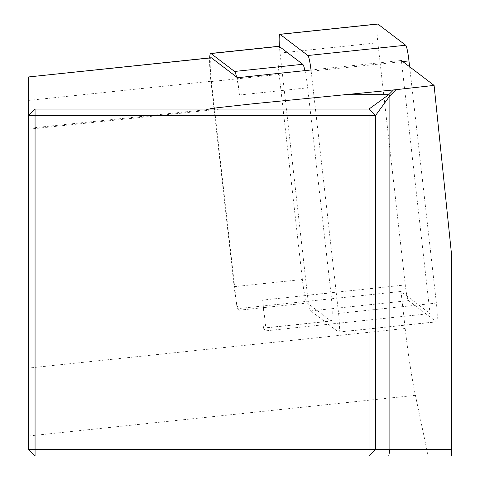 <?xml version="1.0" encoding="UTF-8"?>
<svg xmlns="http://www.w3.org/2000/svg" width="480" height="480" viewBox="0 0 480 480"><rect width="100%" height="100%" fill="white"/><g stroke="black" fill="none" stroke-linecap="round" stroke-linejoin="round"><path stroke-width="0.36" stroke-dasharray="2.4 1.8" d="M262.68 300.078A26.022 2.718 84 0 1 262.908 328.212A26.022 2.718 84 0 1 262.632 328.116L266.16 330.804L262.68 300.078L330.888 292.908A26.022 2.718 84 0 1 331.116 321.048A26.022 2.718 84 0 1 330.84 320.946L307.302 303.024A26.022 2.718 84 0 1 302.37 279.498L279.156 74.412A26.022 2.718 84 0 1 278.928 46.272M236.574 77.004A26.022 2.718 84 0 1 239.46 94.986L237.51 77.712M451.44 253.524L451.44 456L428.136 456L415.422 395.34A108.432 11.334 84 0 1 405.18 328.488L400.986 291.462L430.032 313.578L401.382 60.492L311.022 69.99M28.56 77.052L28.56 449.496L35.064 456L428.136 456M400.986 291.462L237.114 308.682L211.362 81.204A21.684 2.268 84 0 1 210.96 57.882M28.56 128.334L28.56 115.524L28.56 129.228L28.56 128.334L212.334 109.02L220.824 109.02L35.064 109.02L28.56 115.524M369.036 456L375.54 449.496L375.54 115.524L369.036 109.02L212.334 109.02M237.114 308.682L239.094 310.194A26.022 2.718 84 0 1 236.19 300.546A26.022 2.718 84 0 1 234.162 286.668L210.948 81.576A26.022 2.718 84 0 1 209.676 57.912M239.46 94.986L307.674 87.816L330.888 292.908M266.16 330.804L430.032 313.578M262.632 328.116L330.84 320.946M239.094 310.194L307.302 303.024M304.962 70.626A26.022 2.718 84 0 1 307.674 87.816M402.792 61.566L311.16 71.196L338.574 313.374A17.352 1.812 84 0 1 338.73 332.136A17.352 1.812 84 0 1 338.544 332.07L310.752 310.902A17.352 1.812 84 0 1 307.464 295.218L280.05 53.04A17.352 1.812 84 0 1 279.444 46.548M409.632 66.774L436.386 303.096A17.352 1.812 84 0 1 436.536 321.852A17.352 1.812 84 0 1 436.35 321.786L408.558 300.624A17.352 1.812 84 0 1 405.27 284.94L377.856 42.762A17.352 1.812 84 0 1 377.538 24.102M28.56 100.416L211.362 81.204M405.18 328.488L28.56 368.076M415.422 395.34L28.56 435.996M234.162 286.668L302.37 279.498M210.948 81.576L279.156 74.412M338.574 313.374L436.386 303.096M338.544 332.07L436.35 321.786M280.05 53.04L377.856 42.762M307.464 295.218L405.27 284.94M310.752 310.902L408.558 300.624M369.03 109.02L375.534 115.53M28.956 129.186L220.824 109.02M262.908 328.212L331.116 321.048M338.73 332.136L436.536 321.852"/><path stroke-width="0.72" d="M210.96 57.882A21.684 2.268 84 0 1 211.17 57.75A21.684 2.268 84 0 1 211.404 57.834L237.51 77.712L311.022 69.99M401.382 60.492L434.094 85.404L451.44 253.524L451.44 449.496L389.874 449.496L389.874 95.814L388.746 94.68L393.492 89.934L252.972 103.782L217.98 107.658L210.654 108.678L209.712 108.936L210.594 109.02M434.094 85.404L396.018 89.67L389.874 95.814L375.54 115.524L375.54 449.496L389.874 449.496L388.746 456L35.064 456L35.064 449.496L369.036 449.496L369.036 115.524L35.064 115.524L35.064 449.496L28.56 449.496L35.064 456M451.44 449.496L451.44 456L388.746 456M28.56 449.496L28.56 76.944L211.404 57.834M396.018 89.67L393.492 89.934M35.064 109.02L35.064 115.524L28.56 115.524L35.064 109.02L369.036 109.02L388.746 94.68L344.22 94.68M369.036 456L375.54 449.496L369.036 449.496L369.036 456M375.54 115.524L369.036 109.02L369.036 115.524L375.54 115.524M209.676 57.912A26.022 2.718 84 0 1 210.72 53.442A26.022 2.718 84 0 1 210.996 53.538L234.534 71.46A26.022 2.718 84 0 1 236.574 77.004M210.72 53.442L278.928 46.272A26.022 2.718 84 0 1 279.204 46.368L302.742 64.29A26.022 2.718 84 0 1 304.962 70.626M279.444 46.548A17.352 1.812 84 0 1 279.894 34.278A17.352 1.812 84 0 1 280.08 34.344L307.872 55.512A17.352 1.812 84 0 1 311.16 71.196M377.538 24.102A17.352 1.812 84 0 1 377.706 24A17.352 1.812 84 0 1 377.892 24.066L405.684 45.228A17.352 1.812 84 0 1 408.972 60.912L409.632 66.774M210.996 53.538L279.204 46.368M234.534 71.46L302.742 64.29M402.792 61.566L408.972 60.912M307.872 55.512L405.684 45.228M280.08 34.344L377.892 24.066M28.56 76.944L211.17 57.75M279.894 34.278L377.706 24"/></g></svg>
